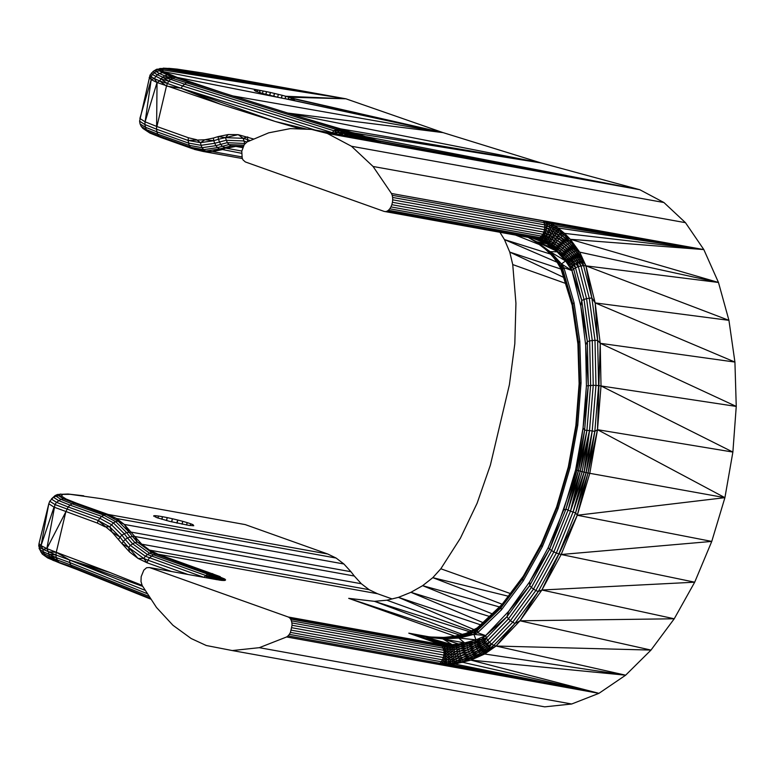 <?xml version="1.0" encoding="UTF-8"?>
<svg xmlns="http://www.w3.org/2000/svg" width="775" height="775" viewBox="0 0 775 775"><rect width="100%" height="100%" fill="white"/><g stroke="black" fill="none" stroke-linecap="round" stroke-linejoin="round"><path stroke-width="1.16" d="M510.26 593.514L440.83 568.773L432.808 577.666L422.637 585.667L499.468 606.932M508.235 596.208L432.808 577.666L502.181 604.248M499.923 232.277L504.448 239.582L509.766 252.098L512.74 264.575L515.937 303.277L514.813 343.751L509.398 384.72L490.391 465.097L477.1 503.266L460.408 538.189L440.83 568.773M492.251 613.868L422.637 585.667L410.924 592.313L489.548 616.474M480.791 624.892L398.447 597.36L410.924 592.313L483.116 622.654M471.82 630.947L386.89 600.208L398.447 597.36L474.164 629.649M462.52 634.454L374.47 601.332L386.89 600.208M460.088 635.18L348.692 598.348L374.47 601.332L469.834 631.828M348.692 598.348L454.944 636.217M541.386 543.769L522.495 577.666L501.192 605.972L501.977 604.519L474.552 630.443L477.933 628.341L477.487 630.404L500.989 607.803L501.192 605.972L473.99 632.264L477.487 630.404L473.903 634.367L476.005 639.869L474.591 641.942L467.025 643.947L464.69 642.93L474.591 641.942L467.073 645.749L458.926 647.067L454.237 649.498L459.062 649.121L458.926 647.067L467.025 643.947L459.003 645.284L458.926 647.067L454.14 647.435L450.924 649.557L454.237 649.498L454.198 645.72L459.003 645.284L454.14 647.435L450.798 647.493L447.969 649.421L447.727 647.377L442.641 646.457L444.269 645.623L442.854 644.713L444.298 644.81L425.795 637.137L445.809 644.848L447.485 645.827L444.908 647.096L444.269 645.623L441.517 644.577L441.576 645.158L289.559 617.782L288.29 617.016L440.307 644.403L444.269 645.623L447.485 645.827L448.957 644.819L425.795 637.137L452.164 644.655L445.392 649.121L450.924 649.557L450.798 647.493L447.727 647.377L447.485 645.827L450.759 645.856L450.798 647.493L454.198 645.72L452.164 644.655L448.957 644.819L450.759 645.856L454.198 645.72L458.548 643.986L452.164 644.655L442.796 638.852L425.795 637.137L408.793 633.165L425.494 636.469M444.298 644.81L444.269 645.623L445.809 644.848L408.793 633.165L429.941 636.972M441.517 644.577L408.793 633.165L440.307 644.403L408.793 633.165L420.108 635.81L431.966 637.273L420.321 635.82M443.736 637.428L429.427 636.963M443.329 637.467L431.491 637.283L420.379 635.868M455.254 636.168L452.92 636.537M476.451 628.389L470.367 631.945L475.55 629.038L474.552 630.443L470.367 631.945L469.543 633.059L468.982 634.463L473.903 634.367L459.217 638.048L473.99 632.264L469.543 633.059L463.528 636.052L464.157 634.919L458.383 636.323L464.961 634.037L457.734 637.215L473.903 634.367L474.552 630.443L464.157 634.919L470.367 631.945L459.139 635.645L441.673 637.941L430.764 637.438L420.118 635.81M512.74 264.575L565.624 283.427M476.538 628.322L465.911 633.446L453.714 636.478L442.757 637.525L431.966 637.273M457.734 637.215L451.66 637.961L459.217 638.048L476.005 639.869L464.69 642.93L459.003 645.284L458.548 643.986L464.69 642.93L457.734 637.215L458.383 636.323L452.28 637.292L459.139 635.645L451.66 637.961L452.968 636.798L442.205 637.68L431.123 637.331L420.806 635.975M470.367 631.945L459.139 635.645L442.205 637.68L431.123 637.331L420.428 635.878M560.945 269.07L509.766 252.098L563.919 277.508M442.757 637.525L453.937 636.44M425.795 637.137L430.764 637.438L420.97 636.013M458.548 643.986L442.796 638.852L430.406 637.583L441.673 637.941L452.28 637.292L441.149 638.309L451.66 637.961L442.796 638.852L441.149 638.309L441.673 637.941L421.484 636.13M550.298 254.016L504.448 239.582L557.012 262.231M441.149 638.309L421.968 636.246M54.027 507.131L48.796 503.779L49.755 501.231L54.977 504.573L46.868 548.584L56.265 552.294L55.926 554.968L42.964 549.31L46.868 548.584L48.408 551.79L56.265 552.294L65.827 511.849L46.868 548.584L41.046 545.639L42.964 549.31L39.719 547.315L38.75 545.852L39.021 543.546L48.796 503.779L41.046 545.639L39.021 543.546L39.719 547.315L41.046 545.639L54.027 507.131L97.321 523.067L104.993 526.777L109.711 526.777L112.123 532.212L98.222 520.5L109.711 526.777L119.999 537.114L112.123 532.212L121.927 543.604L128.543 547.412L143.83 558.504L147.986 560.218L149.401 557.923L153.373 554.774L149.42 553.137L134.869 542.568L137.291 542.025L151.735 552.507L149.546 550.124L157.916 554.173L377.502 593.727L392.092 598.93M157.916 554.173L220.236 576.639L210.151 573.548L212.418 573.597L214.772 574.895L213.212 575.05L155.649 554.125L157.916 554.173L151.735 552.507L155.649 554.125L153.373 554.774L207.874 574.197L210.151 573.548M221.03 580.204L224.789 579.022L214.772 574.895M224.789 579.022L225.593 579.884L225.031 580.427L221.466 580.223L224.053 580.533L222.483 580.146L225.031 580.427L223.045 579.942L225.593 579.884L223.093 579.264L221.989 578.324L224.789 579.022L219.935 577.172L221.989 578.324L219.887 578.538L223.093 579.264L220.817 579.516L223.045 579.942L220.836 580.204M288.29 617.016L149.449 567.533L217.01 579.7L222.483 580.146M207.913 578.063L210.18 576.203L205.743 575.496L147.24 554.416L132.496 543.701L127.468 537.928L132.37 536.368L137.291 542.025L141.767 544.195L149.546 550.124L369.123 589.688L377.502 593.727M149.546 550.124L137.291 542.025L134.705 536.465L141.767 544.195L361.344 583.749L369.123 589.688M49.755 501.231L55.093 495.574L51.353 499.022L56.517 502.326L54.977 504.573L98.222 520.5L101.486 516.344L105.894 514.406L118.1 521.081L129.037 532.057L124.31 524.433L134.705 536.465L354.291 576.019L361.344 583.749M220.623 580.194L219.887 578.538L216.767 576.687L213.212 575.05L207.874 574.197L211.662 575.486L213.212 575.05L220.236 576.639M65.827 511.849L68.152 506.976L99.646 518.204L111.377 524.627L121.888 535.176L126.567 532.561L131.372 532.154L350.949 571.717L354.291 576.019M203.844 577.327L145.332 556.237L149.42 553.137L151.735 552.507M129.037 532.057L132.37 536.368L134.705 536.465M218.414 579.942L215.004 577.201L218.56 576.513M212.292 578.847L215.004 577.201L210.18 576.203L211.662 575.486L219.935 577.172L218.037 577.356L221.989 578.324M83.719 495.806L68.035 494.014L101.651 498.732L245.229 524.597L327.748 554.009L108.161 514.455L116.531 518.494L124.31 524.433L343.897 563.987L350.949 571.717M129.9 536.862L134.869 542.568L130.336 545.358L125.23 539.477L127.468 537.928L124.126 533.617L113.421 522.883L115.717 521.672L126.567 532.561L129.9 536.862M207.303 577.956L205.743 575.496L207.874 574.197L213.348 578.043L208.804 577.181L205.743 575.496L203.922 577.346M55.093 495.574L57.534 494.479L55.945 496.165L53.456 497.288L58.542 500.543L69.992 505.116L72.123 503.828L103.617 515.046L115.717 521.672L118.1 521.081L116.531 518.494L336.118 558.048L343.897 563.987M215.033 579.342L213.348 578.043L218.037 577.356L215.004 577.201L211.662 575.486M214.026 579.167L216.186 577.908L219.887 578.538L217.872 579.177L220.817 579.516L219.189 580.068M219.403 580.097L220.168 580.175M327.748 554.009L336.118 558.048M118.1 521.081L124.31 524.433M105.894 514.406L108.161 514.455L76.667 503.227L74.4 503.178L116.531 518.494M441.576 645.158L443.92 650.322L445.683 651.523L445.392 649.121L443.436 648.21L444.908 647.096L445.392 649.121L443.92 650.322L291.904 622.935L292.039 625.28L444.065 652.666L445.761 654.168L448.357 654.4L451.127 651.911L454.479 651.814L454.237 649.498L451.127 651.911L448.183 651.804L450.924 649.557L451.728 656.958L455.342 656.658L452.087 659.341L448.551 659.525L448.56 661.724L444.734 661.724L444.056 663.555L442.351 664.766L598.939 693.334L286.624 636.963L259.315 647.677L232.267 650.554L206.286 645.507L191.173 638.532L172.941 625.27L156.492 607.474L142.154 585.474L140.992 581.492L141.176 576.648L143.811 570.158L146.582 567.736L149.449 567.533M213.154 579.002L217.872 579.177L216.952 579.69M145.332 556.237L130.336 545.358L128.543 547.412L123.341 541.415L125.23 539.477L121.888 535.176L119.999 537.114L123.341 541.415L121.927 543.604L129.57 551.984L128.543 547.412L137.998 558.407L143.83 558.504L145.332 556.237M210.965 578.615L208.804 577.181M515.569 235.096L539.235 244.513M232.267 650.554L544.699 706.848L571.688 704L259.315 647.677M467.025 643.947L467.073 645.749L459.062 649.121L451.399 654.429L454.857 654.245L451.728 656.958L452.087 659.341L448.56 661.724L448.512 663.507L446.448 664.824L598.939 693.334L571.688 704M446.448 664.824L450.692 664.553L598.939 693.334L440.423 664.601L448.56 661.724L452.455 661.433L452.087 659.341L455.923 658.905L448.512 663.507L444.056 663.555L446.448 664.824L440.423 664.601L286.624 636.963L288.038 635.907L440.064 663.293L438.64 664.349M292.039 625.28L290.451 632.41L442.467 659.796L444.734 661.724L451.728 656.958L448.483 657.026L448.551 659.525L445.267 659.447L444.734 661.724L441.363 661.743L440.064 663.293L444.056 663.555L441.363 661.743L289.346 634.367L288.038 635.907M450.692 664.553L448.512 663.507L452.813 663.109L450.692 664.553L454.915 664.039L470.851 660.116L625.638 675.19L598.939 693.334L454.915 664.039L457.202 662.451L470.851 660.116L598.939 693.334L463.121 662.393L463.15 661.162L484.714 654.003L625.638 675.19L496.078 646.03L650.99 650.08L625.638 675.19M484.714 654.003L470.851 660.116L472.827 658.159L481.711 654.284L484.714 654.003L496.078 646.03L520.015 620.794L650.99 650.08L674.24 618.779L520.015 620.794L514.92 623.507L496.078 646.03L489.645 649.595L484.714 654.003M168.708 68.326L177.097 69.111L168.659 68.462L163.477 68.694L161.762 69.769L158.507 69.401L159.795 68.52L168.659 68.462L163.205 68.152L163.477 68.694L156.647 69.256L153.188 71.378L150.03 75.088L139.597 121.171L140.033 123.845L145.206 127.158L156.841 131.808L156.579 129.212L188.073 140.43L200.512 142.668L204.9 139.762L188.073 140.43L188.403 137.756L196.501 139.674L200.512 142.668L201.035 145.322L214.52 143.317L226.097 140.275L243.505 140.934L247.002 141.99L244.27 144.586L241.771 151.212L242.197 158.129L242.992 159.882L245.326 161.936L384.168 211.42L536.184 238.807L543.207 240.889L549.117 244.212L549.756 242.943L553.815 245.675L554.803 244.086L561.478 249.618L562.834 248.116L568.84 254.665L570.419 253.522L575.447 260.942L577.075 260.255L578.353 266.6L580.979 265.932L589.252 298.104L594.987 340.273L595.975 385.369L592.207 430.968L584.137 472.14L588.022 472.992L575.592 512.808L558.823 553.941L538.247 591.538L541.909 590.007L674.24 618.779L694.7 582.19L541.909 590.007L520.015 620.794L538.247 591.538L514.92 623.507L493.83 645.333L496.078 646.03M561.178 554.503L694.7 582.19L711.76 541.415L561.178 554.503L541.909 590.007L577.278 515.249L711.76 541.415L724.916 497.666L589.785 473.322L577.278 515.249L561.178 554.503L556.334 553.059L535.835 590.492L538.247 591.538M493.83 645.333L489.645 649.595L481.711 654.284L493.83 645.333L491.592 644.073L512.604 622.335L535.835 590.492L533.5 589.097L553.854 551.907L556.334 553.059L573.035 512.062L575.592 512.808L577.278 515.249L724.916 497.666L732.879 452.067L597.506 429.689L589.785 473.322L588.022 472.992L577.278 515.249M454.915 664.039L452.813 663.109L457.202 662.451L456.552 660.872L462.239 659.738L460.573 655.882L459.062 649.121L467.373 647.716L459.391 651.349L467.887 649.76L459.904 653.645L468.613 651.785L460.573 655.882L469.505 653.722L452.813 663.109L452.455 661.433L456.552 660.872L454.479 651.814L459.391 651.349L454.857 654.245L459.904 653.645L455.342 656.658L460.573 655.882L455.923 658.905L470.541 655.476L479.163 652.104L480.413 653.335L472.827 658.159L471.655 656.977L463.15 661.162L462.239 659.738L471.655 656.977L480.413 653.335L488.298 648.869L489.645 649.595M481.982 640.886L486.458 637.951L482.66 642.465L468.613 651.785L467.887 649.76L476.034 647.28L475.327 645.468L482.66 642.465L481.982 640.886L474.843 643.676L475.327 645.468L467.887 649.76L467.373 647.716L475.327 645.468L481.982 640.886L481.517 639.317L467.373 647.716L467.073 645.749L474.843 643.676L474.591 641.942L481.517 639.317L476.005 639.869L485.654 635.597L486.458 637.951L483.522 643.996L484.549 645.449L489.529 642.349L510.405 620.736L514.92 623.507M482.66 642.465L483.522 643.996L489.529 642.349L491.592 644.073L488.298 648.869L486.971 647.919L480.413 653.335L481.711 654.284M48.408 551.79L49.348 556.382L52.777 560.257L72.056 566.864L73.848 568.24L151.173 599.298M536 238.768L543.207 240.889L544.04 239.95L536.184 238.807L540.233 239.659L539.051 238.603L542.965 234.292L543.943 235.842L545.174 233.624L547.615 234.515L548.903 232.219L551.781 233.721L553.185 231.648L556.411 233.808L557.893 232.142L562.427 235.9L563.938 234.806L571.107 242.381L577.143 250.567L581.938 259.199L579.71 252.146L718.473 282.468L585.948 265.854L591.868 297.978L597.632 340.302L598.62 385.592L601.012 385.95L732.879 452.067L736.25 406.42L601.012 385.95L597.506 429.689L724.916 497.666M290.451 632.41L289.346 634.367M291.836 627.74L443.862 655.117L445.615 656.871L445.267 659.447L442.467 659.796L441.363 661.743M483.522 643.996L469.505 653.722L468.613 651.785L476.925 649.024L476.034 647.28L483.522 643.996L487.775 640.257L489.529 642.349L485.712 646.767L471.655 656.977L470.541 655.476L457.202 662.451L463.121 662.393M484.549 645.449L477.981 650.651L476.925 649.024L484.549 645.449L485.712 646.767L491.592 644.073L486.971 647.919L479.163 652.104L477.981 650.651L470.541 655.476L469.505 653.722L477.981 650.651L485.712 646.767L486.971 647.919M535.37 241.548L528.133 237.353L535.767 241.887L544.718 248.678L549.126 252.447L557.283 261.892L557.351 260.613L553.379 255.953L553.486 257.048L544.283 248.107L535.37 241.548L548.903 251.546L535.041 241.132L543.992 247.399L557.351 260.613L550.492 251.914L561.478 263.926L565.576 260.942L559.56 252.485L560.373 251.09L566.205 257.174L567.426 255.895L572.434 262.696L573.878 261.766L584.001 299.373L589.659 340.932L592.265 340.487L593.243 385.282L598.62 385.592L594.842 431.365L588.022 472.992L597.506 429.689L600.228 343.306L736.25 406.42L734.923 362.07L600.228 343.306L601.012 385.95M553.379 255.953L549.126 252.447L548.903 251.546L553.379 255.953L550.492 251.914L536.668 241.761L550.492 251.914L565.576 260.942L571.94 270.562L580.795 306.135L585.658 344.933L586.423 385.882L593.243 385.282L589.504 430.619L592.207 430.968L586.123 472.585L575.592 512.808M592.207 430.968L594.842 431.365L586.123 472.585L573.035 512.062L570.468 511.151L553.854 551.907L551.577 550.57L568.056 510.134L570.468 511.151L584.137 472.14L573.035 512.062M477.487 630.404L477.632 632.739L473.903 634.367L485.654 635.597L481.517 639.317L486.458 637.951L487.775 640.257L508.487 618.828L510.405 620.736L533.5 589.097L531.388 587.44L551.577 550.57L549.63 549.146L565.963 509.078L578.479 470.667L568.056 510.134L580.243 471.161L570.468 511.151L582.151 471.655L584.137 472.14L589.504 430.619L582.151 471.655L578.479 470.667L586.917 430.328L580.243 471.161L589.504 430.619L584.631 430.125L578.479 470.667L576.939 470.202L565.963 509.078L568.056 510.134M42.964 549.31L43.226 551.713L45.328 555.937L50.549 558.32L57.021 559.899L70.69 564.936L72.056 566.864L150.592 598.407M66.708 565.614L76.192 569.189M594.842 431.365L597.506 429.689M291.293 630.162L443.319 657.539L445.615 656.871L448.357 654.4L447.969 649.421L445.683 651.523L448.183 651.804L445.761 654.168L445.615 656.871L448.483 657.026L451.399 654.429L448.357 654.4L448.483 657.026L445.267 659.447L443.319 657.539L442.467 659.796M39.719 547.315L40.852 552.013L49.348 556.382L56.178 557.564L58.387 561.827L60.179 563.202L73.848 568.24M597.632 340.302L600.228 343.306L595.161 302.909L734.923 362.07L728.936 320.337L595.161 302.909L597.632 340.302L592.265 340.487L586.559 298.578L591.868 297.978L595.161 302.909L585.948 265.854L728.936 320.337L718.473 282.468L570.332 239.291L579.71 252.146L585.948 265.854L583.575 265.67L591.868 297.978M508.487 618.828L531.388 587.44L529.645 585.648L549.63 549.146L529.664 581.802L529.645 585.648L506.966 616.726L508.487 618.828M38.75 545.852L40.009 549.737L43.226 551.713L48.622 554.173L55.926 554.968L56.178 557.564L69.857 562.602L70.69 564.936L149.372 596.537M192.791 525.741L193.043 524.704L193.75 525.731L189.11 525.411L169.861 521.43L156.899 517.681L153.828 515.714L153.721 516.208M443.92 650.322L444.065 652.666L445.683 651.523L445.761 654.168L443.862 655.117L443.319 657.539M39.05 548.283L42.208 554.018L47.701 557.952L60.179 563.202M486.458 637.951L506.966 616.726L508.642 611.359L529.645 585.648M50.549 558.32L58.387 561.827M55.926 554.968L69.595 560.005L56.265 552.294L110.06 572.56L69.595 560.005L69.857 562.602L147.608 593.824M444.065 652.666L443.862 655.117M562.572 272.868L562.815 269.487L561.478 263.926L557.351 260.613L560.664 265.612L557.283 261.892L557.583 263.006L553.863 257.968L557.283 261.892L560.422 267.201L572.241 305.418L577.888 343.344L579.119 383.78L575.883 425.427L568.298 466.957L556.595 507.015L541.163 544.321L522.495 577.666L522.524 579.187L500.989 607.803L501.406 609.877L477.632 632.739L485.654 635.597L508.642 611.359L529.664 581.802L548.167 547.722L563.648 510.037L565.963 509.078M485.654 635.597L506.966 616.726M586.423 385.882L583.062 427.877L584.631 430.125L576.939 470.202L549.63 549.146L548.167 547.722M49.348 556.382L57.021 559.899M142.755 586.394L69.595 560.005L145.409 590.453M42.208 554.018L47.701 557.952M534.227 238.458L544.157 242.11L546.133 242.401L546.821 241.277L549.756 242.943L550.715 241.364L554.803 244.086L556.072 242.372L562.834 248.116L564.374 246.653L570.419 253.522L572.095 252.505L577.075 260.255L578.741 259.722L580.979 265.932L583.575 265.67L581.938 259.199L585.948 265.854M548.903 251.546L557.128 251.856L553.147 247.041L553.815 245.675L560.373 251.09L561.478 249.618L567.426 255.895L568.84 254.665L573.878 261.766L575.447 260.942L578.353 266.6L586.559 298.578L581.744 300.419L587.343 341.581L589.659 340.932L590.627 385.34L586.917 430.328M584.631 430.125L588.303 385.553L585.658 344.933L587.343 341.581L588.303 385.553L583.062 427.877L576.939 470.202L575.67 469.786L563.648 510.037M190.185 525.537L190.679 523.764L193.043 524.704L192.81 525.741M186.523 524.995L187.172 522.612L190.679 523.764L190.321 525.547M190.679 523.764L190.263 525.537M541.822 236.181L542.655 237.663L543.943 235.842L541.822 236.181L389.796 208.795L390.939 206.906L542.965 234.292L543.856 232.083L545.174 233.624L547.964 223.975L544.215 222.687L392.198 195.3L391.452 193.479L703.836 249.589L570.332 239.291L571.107 242.381L579.71 252.146L577.143 250.567L569.489 243.118L581.938 259.199L580.368 259.373L583.575 265.67L578.741 259.722L580.368 259.373L575.525 251.003L577.143 250.567M390.939 206.906L391.84 204.697L543.856 232.083L544.457 229.681L548.903 232.219L551.955 225.874L550.773 223.471L703.836 249.589L718.473 282.468M529.189 237.847L536.668 241.761L546.927 243.805L546.133 242.401L554.803 244.086L562.834 248.116L570.419 253.522L577.075 260.255L580.979 265.932M443.436 648.21L291.419 620.823L291.904 622.935M583.062 427.877L575.67 469.786M448.957 644.819L445.809 644.848M110.06 572.56L142.106 585.338M48.622 554.173L56.178 557.564M166.635 520.577L167.206 517.603L162.45 516.683L161.985 519.289M158.023 518.049L158.468 516.034L162.45 516.683L161.849 519.24M162.45 516.683L161.723 519.211M157.945 518.02L158.468 516.034L155.523 515.704L155.203 517.002M155.242 517.022L155.523 515.704L153.828 515.714M129.57 551.984L137.998 558.407L147.076 562.795L147.986 560.218L187.957 574.469M182.018 524.162L182.745 521.333L187.172 522.612L186.649 525.014M176.991 523.096L177.717 520.015L182.745 521.333L182.183 524.191M564.539 233.372L570.332 239.291L563.938 234.806L564.539 233.372L703.836 249.589L558 227.957L564.539 233.372L559.24 230.776L563.938 234.806L557.893 232.142L559.24 230.776L558 227.957L554.464 225.564L555.636 228.141L559.24 230.776L554.503 229.749L557.893 232.142L553.185 231.648L555.636 228.141L558 227.957M535.041 241.132L528.298 237.382L536.668 241.761L552.236 247.651L549.117 244.212L567.426 255.895L578.353 266.6L575.854 267.646L572.434 262.696L571.146 263.723L575.854 267.646L573.674 269.002L581.744 300.419L580.795 306.135L587.343 341.581M442.641 646.457L290.625 619.07L291.419 620.823M289.559 617.782L290.625 619.07M171.75 521.885L172.418 518.746L167.206 517.603L166.451 520.529M109.711 526.777L113.421 522.883L101.486 516.344L69.992 505.116L68.152 506.976L56.517 502.326L60.915 499.352L55.945 496.165L58.629 495.709L63.472 498.819L66.049 498.984L76.667 503.227M63.472 498.819L74.4 503.178L72.123 503.828L60.915 499.352L63.472 498.819M171.546 521.827L172.418 518.746L177.717 520.015L177.175 523.144M537.375 239.078L540.233 239.659L541.367 240.628L540.233 239.659L541.396 238.962L546.821 241.277L547.799 239.737L550.715 241.364L551.936 239.553L556.072 242.372L557.545 240.599L564.374 246.653L566.05 245.297L572.095 252.505L573.82 251.662L580.368 259.373M539.051 238.603L387.035 211.217L385.572 211.614L537.588 239L553.34 237.615L559.153 238.874L567.784 244.106L571.107 242.381L562.427 235.9L569.489 243.118L560.809 237.286L554.861 235.668L540.485 237.644L541.396 238.962L542.655 237.663L545.106 238.506L546.317 236.656L549 237.896L550.347 235.842L553.34 237.615L554.861 235.668L559.153 238.874L562.427 235.9L556.411 233.808L551.781 233.721L543.943 235.842L546.317 236.656L547.615 234.515L550.347 235.842L551.781 233.721L554.861 235.668L556.411 233.808L575.525 251.003L573.82 251.662L566.05 245.297L557.545 240.599L551.936 239.553L544.04 239.95L545.106 238.506L547.799 239.737L549 237.896L551.936 239.553L553.34 237.615L557.545 240.599L559.153 238.874L566.05 245.297L567.784 244.106L573.82 251.662L578.741 259.722L572.095 252.505L564.374 246.653L556.072 242.372L543.207 240.889L546.927 243.805L553.815 245.675L561.478 249.618L568.84 254.665L575.447 260.942M143.83 558.504L147.076 562.795L171.527 571.504M501.406 609.877L523.183 580.93L542.268 546.85L558.039 508.71L556.993 507.78L568.821 467.296L570.003 467.761L558.039 508.71M541.163 544.321L541.396 545.484L522.524 579.187L523.183 580.93M556.595 507.015L556.993 507.78L541.396 545.484L542.268 546.85M477.933 628.341L478.94 626.684L475.55 629.038L479.26 626.374M459.217 638.048L442.796 638.852L464.69 642.93M66.049 498.984L61.341 495.971L58.629 495.709L60.188 494.072L62.852 494.373L61.341 495.971M532.609 238.157L546.927 243.805L557.128 251.856L565.576 260.942L565.246 258.453L570.051 264.798L571.146 263.723L573.674 269.002L571.94 270.562L581.744 300.419M579.119 383.78L579.758 383.218L576.484 425.32L577.753 425.31L570.003 467.761M575.883 425.427L576.484 425.32L568.821 467.296L568.298 466.957M68.035 494.014L57.534 494.479M70.486 494.324L62.852 494.373M176.787 523.057L177.717 520.015M550.773 223.471L554.464 225.564L703.836 249.589L685.468 222.677L373.066 166.48L391.452 193.479L545.222 221.263L550.773 223.471L547.964 223.975L555.636 228.141L551.151 227.753L554.503 229.749L550.105 229.923L553.185 231.648L548.903 232.219L542.965 234.292M552.236 247.651L553.147 247.041L565.246 258.453L566.205 257.174L572.434 262.696M536.668 241.761L559.56 252.485L566.205 257.174L571.146 263.723L565.246 258.453M577.888 343.344L578.508 342.347L579.758 383.218L581.056 382.734L577.753 425.31M373.066 166.48L351.482 146.262L663.913 202.517L685.468 222.677M351.482 146.262L327.331 133.445L639.811 189.73L663.913 202.517M360.772 138.27L370.566 139.49L378.481 141.467L311.521 129.406L327.331 133.445M562.35 271.24L557.583 263.006L562.35 271.24L572.241 305.418L572.803 304.023L578.508 342.347L579.807 341.397L581.056 382.734M523.086 576.474L501.977 604.519M547.964 223.975L547.053 221.844L703.836 249.589L545.222 221.263L547.964 223.975L544.641 224.847L543.478 220.865M565.576 260.942L573.674 269.002M560.664 265.612L562.815 269.487L560.422 267.201L561.478 263.926L563.919 267.704L574.033 302.637L579.807 341.397M574.033 302.637L572.803 304.023L562.815 269.487L563.919 267.704L571.94 270.562L570.051 264.798M544.457 229.681L392.441 202.294L392.702 199.834L544.728 227.22L547.111 228.625L544.457 229.681L544.728 227.22L547.692 226.174L551.151 227.753L547.111 228.625L550.105 229.923L543.856 232.083M554.464 225.564L547.692 226.174L544.641 224.847L392.625 197.46L392.198 195.3M561.478 263.926L571.94 270.562M544.728 227.22L544.641 224.847M392.702 199.834L392.625 197.46M351.753 136.652L358.573 136.41L380.186 141.583L340.651 128.873L347.684 131.547L355.299 133.193L541.076 162.944L340.651 128.873L305.185 118.468M378.268 141.428L322.061 132.108L639.811 189.73L541.076 162.944L443.097 132.632L233.023 95.955M378.772 141.515L360.307 135.896L362.09 135.722L355.299 133.193L378.897 141.04L639.811 189.73L376.795 140.401L362.09 135.722L350.707 133.484L357.711 134.414L338.394 128.834L340.651 128.873M350.581 136.439L356.946 137.243L358.573 136.41L353.758 135.451L366.488 136.749L639.811 189.73M368.396 139.645L379.411 141.331L363.843 137.524L365.316 137.233L373.521 139.316M378.897 141.04L380.312 141.748M572.367 306.735L577.898 343.877M332 133.087L337.009 132.506L334.044 130.791L336.137 129.483L341.92 129.968L188.751 82.14L186.484 82.78L336.137 129.483L338.394 128.834M335.972 133.804L337.009 132.506L345.262 132.186L339.334 130.83L341.92 129.968L347.684 131.547L345.262 132.186L355.299 133.193M366.798 137.165L358.573 136.41L360.307 135.896L355.696 134.714L357.711 134.414M357.478 137.679L377.803 140.75M311.521 129.406L290.344 128.611L268.692 132.835L246.993 141.99M378.839 141.515L374.625 140.769M379.237 141.563L378.297 141.321M356.946 137.243L363.843 137.524L362.429 138.047L375.914 140.818L370.266 139.984M379.459 141.583L374.868 140.818M336.137 129.483L339.334 130.83L347.684 131.547M150.03 75.088L150.999 76.57L149.188 77.529L151.203 79.622L150.999 76.57L152.346 74.516L160.977 78.866L164.61 75.814L170.616 79.35L184.363 84.078L334.044 130.791L339.334 130.83L337.009 132.506L343.025 133.503L345.262 132.186L350.707 133.484L352.935 133.029M346.997 135.79L348.605 134.492L355.696 134.714L353.758 135.451L348.605 134.492L350.707 133.484L343.025 133.503L348.605 134.492L343.354 135.141M379.682 141.612L374.703 140.372L376.098 140.343M159.795 68.52L161.762 69.769L159.398 70.787L163.573 71.658L177.281 77.452L222.832 92.767M254.345 90.491L254.462 90.007L255.673 91.218L263.18 93.649L278.477 97.418L177.281 77.452L188.751 82.14L175.014 77.403L177.281 77.452L285.801 98.88L294.413 99.888L294.393 99.278L294.248 99.888L294.393 99.278L291.323 97.999L443.097 132.632L287.874 113.073M391.84 204.697L392.441 202.294M150.999 76.57L154.244 78.546L157.306 74.758L162.643 77.122L170.616 79.35L175.014 77.403L168.814 74.255L167.516 74.875L175.014 77.403M151.387 73.044L152.346 74.516L154.128 72.831L157.306 74.758L159.369 73.499L164.61 75.814L186.484 82.78L182.532 85.948L332.252 132.661L334.044 130.791M341.698 134.84L343.025 133.503L338.53 134.269M347.713 135.925L353.758 135.451M351.995 136.603L352.751 136.826M278.477 97.418L282.342 98.222M164.61 75.814L167.516 74.875L172.748 78.052M541.367 240.628L544.157 242.11M332.252 132.661L333.076 133.281M538.654 239.485L536.978 238.991M162.643 77.122L168.785 81.21L170.616 79.35M168.785 81.21L182.532 85.948L181.118 88.243L167.371 83.506L168.785 81.21L160.977 78.866L167.371 83.506L166.47 86.083L159.708 80.958L167.371 83.506M168.814 74.255L162.43 72.627L167.516 74.875M540.485 237.644L388.469 210.257L389.796 208.795M140.033 123.845L141.157 126.315L146.233 129.57L157.683 134.143L156.841 131.808L188.335 143.026L201.035 145.322L202.11 147.705L215.838 145.671L217.572 147.599L228.945 144.596L230.911 145.991L243.205 146.465L235.803 146.388L242.749 147.638M141.157 126.315L142.871 128.408L147.851 131.595L159.059 136.071L157.683 134.143L189.178 145.371L202.11 147.705L203.66 149.662L217.572 147.599L219.596 148.974L212.447 151.609L221.776 149.72L230.911 145.991L235.803 146.388L226.474 148.277L241.81 151.038M200.512 142.668L213.706 140.711L215.838 145.671L227.298 142.648L228.945 144.596L243.941 145.167M188.073 140.43L189.178 145.371L190.553 147.298L159.059 136.071L160.851 137.456L192.345 148.674L205.569 151.057L219.596 148.974L241.597 153.295M213.706 140.711L213.445 138.037L204.9 139.762L213.706 140.711L218.405 139.277L220.536 144.227L222.26 146.155L226.474 148.277M219.596 148.974L230.911 145.991M212.447 151.609L205.569 151.057L203.66 149.662L190.553 147.298L194.447 149.42L203.282 151.503L212.447 151.609L241.916 156.918M213.445 138.037L218.143 136.594L225.409 137.64L227.298 142.648L245.162 143.52M253.851 139.093L238.177 134.656L225.409 137.64L228.257 134.54L218.143 136.594L218.405 139.277L225.409 137.64L243.166 138.318L244.852 143.888M205.569 151.057L203.282 151.503L242.391 158.546M139.597 121.171L144.818 124.513L156.579 129.212L157.044 82.508L220.749 104.334L181.118 88.243L315.067 130.045M156.647 69.256L155.329 70.176L156.25 71.6L154.128 72.831L153.188 71.378L158.507 69.401L159.398 70.787L156.25 71.6L159.369 73.499L162.43 72.627L163.573 71.658L161.762 69.769L345.912 98.803L443.097 132.632L285.801 98.88M220.749 104.334L275.27 121.491L307.229 129.241M188.403 137.756L156.908 126.528L166.47 86.083L181.118 88.243L275.27 121.491L300.855 129.008M387.035 211.217L388.469 210.257M159.398 70.787L162.43 72.627M192.345 148.674L203.282 151.503M285.006 98.725L285.694 96.255L291.323 97.999L290.925 99.684M385.572 211.614L384.168 211.42M156.908 126.528L145.109 121.82L151.203 79.622L157.044 82.508L154.244 78.546L159.708 80.958L160.977 78.866M292.931 99.878L293.192 98.706L443.097 132.632L288.843 99.394M288.416 99.316L288.823 97.185L288.29 99.297M292.882 99.878L293.192 98.706M154.244 78.546L151.203 79.622L139.878 118.468L145.109 121.82L157.044 82.508L159.708 80.958M255.343 91.053L255.585 89.968L254.462 90.007M257.067 91.741L257.484 90.133L255.585 89.968L255.314 91.043M259.654 92.603L260.042 90.481L257.484 90.133L257.135 91.76M259.518 92.564L260.042 90.481L263.083 90.995L163.573 71.658M262.493 93.455L263.083 90.995L266.542 91.653L265.738 94.347M250.267 140.614L247.409 139.597L247.632 141.718M243.166 138.318L247.409 139.597L247.748 136.913L243.166 138.318L238.177 134.656L228.257 134.54M281.286 97.999L282.119 95.277L285.694 96.255L285.19 98.764M265.951 94.405L266.542 91.653L270.407 92.457L269.593 95.344M269.845 95.412L270.407 92.457L282.119 95.277L281.519 98.047M142.871 128.408L149.933 133.087L160.851 137.456M145.109 121.82L144.818 124.513L146.233 129.57L149.933 133.087M278.351 94.308L277.653 97.253M273.623 96.458L274.437 93.368L273.904 96.517M288.823 97.185L345.912 98.803L202.343 72.937L177.097 69.111M219.809 580.155L222.454 580.475M440.064 663.293L440.423 664.601M118.594 539.303L119.999 537.114M544.215 222.687L545.222 221.263M97.321 523.067L98.222 520.5M379.363 141.631L316.791 130.762M289.046 113.431L541.076 162.944M370.566 139.49L372.533 139.277M376.602 140.662L376.001 140.672M163.477 68.694L345.912 98.803L285.694 96.255M345.912 98.803L168.659 68.462"/></g></svg>
